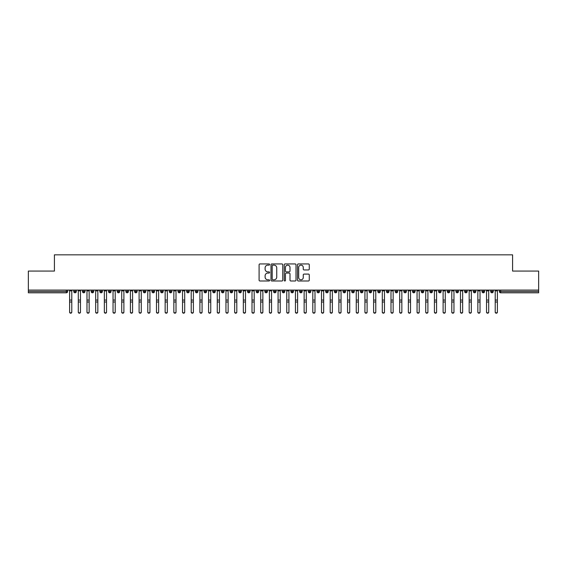 <?xml version="1.0" encoding="UTF-8"?>
<svg xmlns="http://www.w3.org/2000/svg" width="567" height="567" viewBox="0 0 567 567"><rect width="100%" height="100%" fill="white"/><g stroke="black" fill="none" stroke-linecap="round" stroke-linejoin="round"><path stroke-width="0.85" d="M269.601 264.534A0.595 0.595 0 0 0 269.006 263.938L259.948 263.938A0.85 0.85 0 0 0 259.098 264.796L259.098 280.141A0.85 0.85 0 0 0 259.948 280.991L269.006 280.991A0.595 0.595 0 0 0 269.601 280.396A0.595 0.595 0 0 0 269.006 279.8L267.837 279.8A2.729 2.729 0 0 1 265.108 277.072L265.108 275.789A2.729 2.729 0 0 1 267.837 273.06L269.006 273.06A0.595 0.595 0 0 0 269.601 272.465A0.595 0.595 0 0 0 269.006 271.869L267.837 271.869A2.729 2.729 0 0 1 265.108 269.141L265.108 267.865A2.729 2.729 0 0 1 267.837 265.136L269.006 265.136A0.595 0.595 0 0 0 269.601 264.534M308.42 269.949A0.85 0.85 0 0 0 309.27 269.098L309.27 264.796A0.85 0.85 0 0 0 308.42 263.938L298.355 263.938A0.85 0.85 0 0 0 297.505 264.796L297.505 280.141A0.85 0.85 0 0 0 298.355 280.991L308.42 280.991A0.85 0.85 0 0 0 309.27 280.141L309.27 274.938A0.85 0.85 0 0 0 308.42 274.088L304.11 274.088A0.85 0.85 0 0 0 303.26 274.938L303.26 277.518A2.282 2.282 0 0 1 300.978 279.8A2.282 2.282 0 0 1 298.696 277.518L298.696 267.411A2.282 2.282 0 0 1 300.978 265.136A2.282 2.282 0 0 1 303.26 267.411L303.26 269.098A0.85 0.85 0 0 0 304.11 269.949L308.42 269.949M28.35 290.098L538.65 290.098L538.65 271.076L512.589 271.076L512.589 254.831L54.411 254.831L54.411 271.076L28.35 271.076L28.35 291.488L66.332 291.488L66.332 290.098M282.756 264.796A0.85 0.85 0 0 0 281.898 263.938L271.841 263.938A0.85 0.85 0 0 0 270.991 264.796L270.991 280.141A0.85 0.85 0 0 0 271.841 280.991L281.898 280.991A0.85 0.85 0 0 0 282.756 280.141L282.756 264.796M285.102 263.938L295.159 263.938A0.85 0.85 0 0 1 296.009 264.796L296.009 280.141A0.85 0.85 0 0 1 295.159 280.991L290.857 280.991A0.85 0.85 0 0 1 289.999 280.141L289.999 273.918A0.85 0.85 0 0 0 289.149 273.06L286.292 273.06A0.85 0.85 0 0 0 285.442 273.918L285.442 280.396A0.595 0.595 0 0 1 284.84 280.991A0.595 0.595 0 0 1 284.244 280.396L284.244 264.796A0.85 0.85 0 0 1 285.102 263.938M67.629 291.488L66.332 291.488L66.332 292.792A1.304 1.304 0 0 0 67.629 291.488L67.629 290.098L67.629 291.488A1.304 1.304 0 0 1 66.332 292.792L28.35 292.792L28.35 291.488M538.65 290.098L538.65 292.792L500.668 292.792A1.304 1.304 0 0 1 499.371 291.488L499.371 290.098M75.057 290.098L75.057 292.792A1.304 1.304 0 0 1 73.753 291.488L73.753 290.098M76.318 290.098L76.318 291.488A1.304 1.304 0 0 1 75.057 292.792A1.304 1.304 0 0 0 76.318 291.488L73.753 291.488A1.304 1.304 0 0 0 75.057 292.792M83.746 290.098L83.746 292.792A1.304 1.304 0 0 1 82.442 291.488L82.442 290.098L82.442 291.488A1.304 1.304 0 0 0 83.746 292.792A1.304 1.304 0 0 0 85.007 291.488L85.007 290.098M92.428 290.098L92.428 292.792A1.304 1.304 0 0 1 91.131 291.488L91.131 290.098L91.131 291.488A1.304 1.304 0 0 0 92.428 292.792A1.304 1.304 0 0 0 93.69 291.488L93.69 290.098M101.117 290.098L101.117 292.792A1.304 1.304 0 0 1 99.813 291.488L99.813 290.098L99.813 291.488A1.304 1.304 0 0 0 101.117 292.792A1.304 1.304 0 0 0 102.379 291.488L102.379 290.098M109.8 290.098L109.8 292.792A1.304 1.304 0 0 1 108.503 291.488L108.503 290.098L108.503 291.488A1.304 1.304 0 0 0 109.8 292.792A1.304 1.304 0 0 0 111.061 291.488L111.061 290.098M118.489 290.098L118.489 292.792A1.304 1.304 0 0 1 117.185 291.488L117.185 290.098L117.185 291.488A1.304 1.304 0 0 0 118.489 292.792A1.304 1.304 0 0 0 119.75 291.488L119.75 290.098M127.171 290.098L127.171 292.792A1.304 1.304 0 0 1 125.874 291.488L125.874 290.098L125.874 291.488A1.304 1.304 0 0 0 127.171 292.792A1.304 1.304 0 0 0 128.433 291.488L128.433 290.098M135.86 290.098L135.86 292.792A1.304 1.304 0 0 1 134.556 291.488L134.556 290.098L134.556 291.488A1.304 1.304 0 0 0 135.86 292.792A1.304 1.304 0 0 0 137.122 291.488L137.122 290.098M144.55 290.098L144.55 292.792A1.304 1.304 0 0 1 143.245 291.488L143.245 290.098L143.245 291.488A1.304 1.304 0 0 0 144.55 292.792A1.304 1.304 0 0 0 145.804 291.488L145.804 290.098M153.232 290.098L153.232 292.792A1.304 1.304 0 0 1 151.928 291.488L151.928 290.098L151.928 291.488A1.304 1.304 0 0 0 153.232 292.792A1.304 1.304 0 0 0 154.493 291.488L154.493 290.098M161.921 290.098L161.921 292.792A1.304 1.304 0 0 1 160.617 291.488L160.617 290.098L160.617 291.488A1.304 1.304 0 0 0 161.921 292.792A1.304 1.304 0 0 0 163.176 291.488L163.176 290.098M170.603 290.098L170.603 292.792A1.304 1.304 0 0 1 169.299 291.488L169.299 290.098L169.299 291.488A1.304 1.304 0 0 0 170.603 292.792A1.304 1.304 0 0 0 171.865 291.488L171.865 290.098M179.292 290.098L179.292 292.792A1.304 1.304 0 0 1 177.988 291.488A1.304 1.304 0 0 0 179.292 292.792A1.304 1.304 0 0 1 177.988 291.488L177.988 290.098M180.547 290.098L180.547 291.488A1.304 1.304 0 0 1 179.292 292.792A1.304 1.304 0 0 0 180.547 291.488L177.988 291.488M187.975 292.792A1.304 1.304 0 0 1 186.671 291.488L186.671 290.098L186.671 291.488A1.304 1.304 0 0 0 187.975 292.792A1.304 1.304 0 0 0 189.236 291.488L189.236 290.098L189.236 291.488A1.304 1.304 0 0 1 187.975 292.792L187.975 291.488L189.236 291.488M196.664 290.098L196.664 292.792A1.304 1.304 0 0 1 195.36 291.488L195.36 290.098L195.36 291.488A1.304 1.304 0 0 0 196.664 292.792A1.304 1.304 0 0 0 197.918 291.488L197.918 290.098M205.346 290.098L205.346 292.792A1.304 1.304 0 0 1 204.042 291.488L204.042 290.098L204.042 291.488A1.304 1.304 0 0 0 205.346 292.792A1.304 1.304 0 0 0 206.608 291.488L206.608 290.098M214.035 290.098L214.035 291.488L212.731 291.488L212.731 290.098L212.731 291.488A1.304 1.304 0 0 0 214.035 292.792A1.304 1.304 0 0 0 215.297 291.488L215.297 290.098L215.297 291.488A1.304 1.304 0 0 1 214.035 292.792A1.304 1.304 0 0 1 212.731 291.488A1.304 1.304 0 0 0 214.035 292.792L214.035 291.488L215.297 291.488M222.718 290.098L222.718 292.792A1.304 1.304 0 0 1 221.421 291.488L221.421 290.098L221.421 291.488A1.304 1.304 0 0 0 222.718 292.792A1.304 1.304 0 0 0 223.979 291.488L223.979 290.098M231.407 290.098L231.407 292.792A1.304 1.304 0 0 1 230.103 291.488L230.103 290.098L230.103 291.488A1.304 1.304 0 0 0 231.407 292.792A1.304 1.304 0 0 0 232.668 291.488L232.668 290.098M240.089 290.098L240.089 292.792A1.304 1.304 0 0 1 238.792 291.488L238.792 290.098L238.792 291.488A1.304 1.304 0 0 0 240.089 292.792A1.304 1.304 0 0 0 241.351 291.488L241.351 290.098M248.778 290.098L248.778 292.792A1.304 1.304 0 0 1 247.474 291.488L247.474 290.098M250.04 290.098L250.04 291.488A1.304 1.304 0 0 1 248.778 292.792A1.304 1.304 0 0 0 250.04 291.488L247.474 291.488A1.304 1.304 0 0 0 248.778 292.792M257.461 290.098L257.461 292.792A1.304 1.304 0 0 1 256.164 291.488L256.164 290.098L256.164 291.488A1.304 1.304 0 0 0 257.461 292.792A1.304 1.304 0 0 0 258.722 291.488L258.722 290.098M266.15 290.098L266.15 292.792A1.304 1.304 0 0 1 264.846 291.488L264.846 290.098M267.411 290.098L267.411 291.488A1.304 1.304 0 0 1 266.15 292.792A1.304 1.304 0 0 0 267.411 291.488L264.846 291.488A1.304 1.304 0 0 0 266.15 292.792M274.839 290.098L274.839 292.792A1.304 1.304 0 0 1 273.535 291.488L273.535 290.098M276.094 290.098L276.094 291.488A1.304 1.304 0 0 1 274.839 292.792A1.304 1.304 0 0 0 276.094 291.488L273.535 291.488A1.304 1.304 0 0 0 274.839 292.792M283.521 290.098L283.521 292.792A1.304 1.304 0 0 1 282.217 291.488A1.304 1.304 0 0 0 283.521 292.792A1.304 1.304 0 0 1 282.217 291.488L282.217 290.098M284.783 290.098L284.783 291.488L284.783 290.098M292.211 290.098L292.211 292.792A1.304 1.304 0 0 1 290.906 291.488L290.906 290.098M293.465 290.098L293.465 291.488A1.304 1.304 0 0 1 292.211 292.792A1.304 1.304 0 0 0 293.465 291.488L290.906 291.488A1.304 1.304 0 0 0 292.211 292.792M300.893 290.098L300.893 292.792A1.304 1.304 0 0 1 299.589 291.488L299.589 290.098M302.154 290.098L302.154 291.488A1.304 1.304 0 0 1 300.893 292.792A1.304 1.304 0 0 0 302.154 291.488L299.589 291.488A1.304 1.304 0 0 0 300.893 292.792M309.582 290.098L309.582 292.792A1.304 1.304 0 0 1 308.278 291.488L308.278 290.098M310.836 290.098L310.836 291.488A1.304 1.304 0 0 1 309.582 292.792A1.304 1.304 0 0 0 310.836 291.488L308.278 291.488A1.304 1.304 0 0 0 309.582 292.792M318.264 290.098L318.264 292.792A1.304 1.304 0 0 1 316.96 291.488L316.96 290.098M319.526 290.098L319.526 291.488A1.304 1.304 0 0 1 318.264 292.792A1.304 1.304 0 0 0 319.526 291.488L316.96 291.488A1.304 1.304 0 0 0 318.264 292.792M326.953 290.098L326.953 292.792A1.304 1.304 0 0 1 325.649 291.488L325.649 290.098M328.208 290.098L328.208 291.488L328.208 290.098M335.636 290.098L335.636 292.792A1.304 1.304 0 0 1 334.332 291.488L334.332 290.098M336.897 290.098L336.897 291.488A1.304 1.304 0 0 1 335.636 292.792A1.304 1.304 0 0 0 336.897 291.488L334.332 291.488A1.304 1.304 0 0 0 335.636 292.792M344.325 290.098L344.325 292.792A1.304 1.304 0 0 1 343.021 291.488L343.021 290.098L343.021 291.488A1.304 1.304 0 0 0 344.325 292.792A1.304 1.304 0 0 0 345.579 291.488L345.579 290.098M353.007 290.098L353.007 292.792A1.304 1.304 0 0 1 351.703 291.488L351.703 290.098M354.269 290.098L354.269 291.488L354.269 290.098M361.696 290.098L361.696 292.792A1.304 1.304 0 0 1 360.392 291.488A1.304 1.304 0 0 0 361.696 292.792A1.304 1.304 0 0 1 360.392 291.488L360.392 290.098M362.958 290.098L362.958 291.488L362.958 290.098M370.379 290.098L370.379 292.792A1.304 1.304 0 0 1 369.082 291.488L369.082 290.098L369.082 291.488A1.304 1.304 0 0 0 370.379 292.792A1.304 1.304 0 0 0 371.64 291.488L371.64 290.098M379.068 290.098L379.068 292.792A1.304 1.304 0 0 1 377.764 291.488A1.304 1.304 0 0 0 379.068 292.792A1.304 1.304 0 0 1 377.764 291.488L377.764 290.098M380.329 290.098L380.329 291.488A1.304 1.304 0 0 1 379.068 292.792A1.304 1.304 0 0 0 380.329 291.488L377.764 291.488M387.75 290.098L387.75 292.792A1.304 1.304 0 0 1 386.453 291.488L386.453 290.098L386.453 291.488A1.304 1.304 0 0 0 387.75 292.792A1.304 1.304 0 0 0 389.012 291.488L389.012 290.098M396.439 290.098L396.439 292.792A1.304 1.304 0 0 1 395.135 291.488L395.135 290.098M397.701 290.098L397.701 291.488L397.701 290.098M405.129 290.098L405.129 292.792A1.304 1.304 0 0 1 403.824 291.488A1.304 1.304 0 0 0 405.129 292.792A1.304 1.304 0 0 1 403.824 291.488L403.824 290.098M406.383 290.098L406.383 291.488L406.383 290.098M413.811 290.098L413.811 292.792A1.304 1.304 0 0 1 412.507 291.488L412.507 290.098M415.072 290.098L415.072 291.488L415.072 290.098M422.5 290.098L422.5 292.792A1.304 1.304 0 0 1 421.196 291.488L421.196 290.098M423.755 290.098L423.755 291.488A1.304 1.304 0 0 1 422.5 292.792A1.304 1.304 0 0 0 423.755 291.488L421.196 291.488A1.304 1.304 0 0 0 422.5 292.792M431.182 290.098L431.182 292.792A1.304 1.304 0 0 1 429.878 291.488A1.304 1.304 0 0 0 431.182 292.792A1.304 1.304 0 0 1 429.878 291.488L429.878 290.098M432.444 290.098L432.444 291.488A1.304 1.304 0 0 1 431.182 292.792A1.304 1.304 0 0 0 432.444 291.488L429.878 291.488M439.872 290.098L439.872 292.792A1.304 1.304 0 0 1 438.567 291.488A1.304 1.304 0 0 0 439.872 292.792A1.304 1.304 0 0 1 438.567 291.488L438.567 290.098M441.126 290.098L441.126 291.488L441.126 290.098M448.554 290.098L448.554 292.792A1.304 1.304 0 0 1 447.25 291.488L447.25 290.098L447.25 291.488A1.304 1.304 0 0 0 448.554 292.792A1.304 1.304 0 0 0 449.815 291.488L449.815 290.098M457.243 290.098L457.243 292.792A1.304 1.304 0 0 1 455.939 291.488A1.304 1.304 0 0 0 457.243 292.792A1.304 1.304 0 0 1 455.939 291.488L455.939 290.098M458.497 290.098L458.497 291.488A1.304 1.304 0 0 1 457.243 292.792A1.304 1.304 0 0 0 458.497 291.488L455.939 291.488M465.925 290.098L465.925 292.792A1.304 1.304 0 0 1 464.621 291.488A1.304 1.304 0 0 0 465.925 292.792A1.304 1.304 0 0 1 464.621 291.488L464.621 290.098M467.187 290.098L467.187 291.488L467.187 290.098M474.614 290.098L474.614 292.792A1.304 1.304 0 0 1 473.31 291.488L473.31 290.098M475.869 290.098L475.869 291.488L475.869 290.098M483.297 290.098L483.297 292.792A1.304 1.304 0 0 1 481.993 291.488A1.304 1.304 0 0 0 483.297 292.792A1.304 1.304 0 0 1 481.993 291.488L481.993 290.098M484.558 290.098L484.558 291.488L484.558 290.098M491.986 290.098L491.986 292.792A1.304 1.304 0 0 1 490.682 291.488A1.304 1.304 0 0 0 491.986 292.792A1.304 1.304 0 0 1 490.682 291.488L490.682 290.098M493.247 290.098L493.247 291.488L493.247 290.098M187.975 290.098L187.975 291.488L186.671 291.488M283.521 292.792A1.304 1.304 0 0 0 284.783 291.488A1.304 1.304 0 0 1 283.521 292.792M326.953 292.792A1.304 1.304 0 0 0 328.208 291.488A1.304 1.304 0 0 1 326.953 292.792A1.304 1.304 0 0 1 325.649 291.488L328.208 291.488M353.007 292.792A1.304 1.304 0 0 0 354.269 291.488A1.304 1.304 0 0 1 353.007 292.792A1.304 1.304 0 0 1 351.703 291.488L354.269 291.488M361.696 292.792A1.304 1.304 0 0 0 362.958 291.488A1.304 1.304 0 0 1 361.696 292.792M396.439 292.792A1.304 1.304 0 0 0 397.701 291.488A1.304 1.304 0 0 1 396.439 292.792A1.304 1.304 0 0 1 395.135 291.488L397.701 291.488M405.129 292.792A1.304 1.304 0 0 0 406.383 291.488A1.304 1.304 0 0 1 405.129 292.792M413.811 292.792A1.304 1.304 0 0 0 415.072 291.488A1.304 1.304 0 0 1 413.811 292.792A1.304 1.304 0 0 1 412.507 291.488L415.072 291.488M439.872 292.792A1.304 1.304 0 0 0 441.126 291.488A1.304 1.304 0 0 1 439.872 292.792M465.925 292.792A1.304 1.304 0 0 0 467.187 291.488A1.304 1.304 0 0 1 465.925 292.792M474.614 292.792A1.304 1.304 0 0 0 475.869 291.488A1.304 1.304 0 0 1 474.614 292.792A1.304 1.304 0 0 1 473.31 291.488L475.869 291.488M483.297 292.792A1.304 1.304 0 0 0 484.558 291.488A1.304 1.304 0 0 1 483.297 292.792M500.668 292.792A1.304 1.304 0 0 1 499.371 291.488A1.304 1.304 0 0 0 500.668 292.792L500.668 291.488L538.65 291.488M491.986 292.792A1.304 1.304 0 0 0 493.247 291.488A1.304 1.304 0 0 1 491.986 292.792M272.777 265.136A0.595 0.595 0 0 0 272.181 265.732L272.181 279.205A0.595 0.595 0 0 0 272.777 279.8L274.017 279.8A2.729 2.729 0 0 0 276.746 277.072L276.746 267.865A2.729 2.729 0 0 0 274.017 265.136L272.777 265.136M289.999 267.454A2.282 2.282 0 0 0 287.717 265.179A2.282 2.282 0 0 0 285.442 267.454L285.442 271.019A0.85 0.85 0 0 0 286.292 271.869L289.149 271.869A0.85 0.85 0 0 0 289.999 271.019L289.999 267.454M71.782 312.169A1.084 1.035 180 0 1 70.691 313.204A1.084 1.035 180 0 1 69.606 312.169L69.606 311.829A1.084 1.035 -0 0 0 70.691 312.871A1.084 1.035 -0 0 0 71.782 311.829L71.782 302.331M69.606 290.098L69.606 311.829M71.782 290.098L71.782 311.829M80.464 312.169A1.084 1.035 180 0 1 79.38 313.204A1.084 1.035 180 0 1 78.296 312.169L78.296 311.829A1.084 1.035 -0 0 0 79.38 312.871A1.084 1.035 -0 0 0 80.464 311.829L80.464 302.331M89.154 312.169A1.084 1.035 180 0 1 88.069 313.204A1.084 1.035 180 0 1 86.978 312.169L86.978 311.829A1.084 1.035 -0 0 0 88.069 312.871A1.084 1.035 -0 0 0 89.154 311.829L89.154 302.331M97.836 312.169A1.084 1.035 180 0 1 96.751 313.204A1.084 1.035 180 0 1 95.667 312.169L95.667 311.829A1.084 1.035 -0 0 0 96.751 312.871A1.084 1.035 -0 0 0 97.836 311.829L97.836 302.331M106.525 312.169A1.084 1.035 180 0 1 105.441 313.204A1.084 1.035 180 0 1 104.349 312.169L104.349 311.829A1.084 1.035 -0 0 0 105.441 312.871A1.084 1.035 -0 0 0 106.525 311.829L106.525 302.331M78.296 290.098L78.296 311.829M80.464 290.098L80.464 311.829M86.978 290.098L86.978 311.829M89.154 290.098L89.154 311.829M95.667 290.098L95.667 311.829M97.836 290.098L97.836 311.829M104.349 290.098L104.349 311.829M106.525 290.098L106.525 311.829M115.207 312.169A1.084 1.035 180 0 1 114.123 313.204A1.084 1.035 180 0 1 113.039 312.169L113.039 311.829A1.084 1.035 -0 0 0 114.123 312.871A1.084 1.035 -0 0 0 115.207 311.829L115.207 302.331M113.039 290.098L113.039 311.829M115.207 290.098L115.207 311.829M123.897 312.169A1.084 1.035 180 0 1 122.812 313.204A1.084 1.035 180 0 1 121.721 312.169L121.721 311.829A1.084 1.035 -0 0 0 122.812 312.871A1.084 1.035 -0 0 0 123.897 311.829L123.897 302.331M132.579 312.169A1.084 1.035 180 0 1 131.494 313.204A1.084 1.035 180 0 1 130.41 312.169L130.41 311.829A1.084 1.035 -0 0 0 131.494 312.871A1.084 1.035 -0 0 0 132.579 311.829L132.579 302.331M141.268 312.169A1.084 1.035 180 0 1 140.184 313.204A1.084 1.035 180 0 1 139.099 312.169L139.099 311.829A1.084 1.035 -0 0 0 140.184 312.871A1.084 1.035 -0 0 0 141.268 311.829L141.268 302.331M149.95 312.169A1.084 1.035 180 0 1 148.866 313.204A1.084 1.035 180 0 1 147.781 312.169L147.781 311.829A1.084 1.035 -0 0 0 148.866 312.871A1.084 1.035 -0 0 0 149.95 311.829L149.95 302.331M121.721 290.098L121.721 311.829M123.897 290.098L123.897 311.829M130.41 290.098L130.41 311.829M132.579 290.098L132.579 311.829M139.099 290.098L139.099 311.829M141.268 290.098L141.268 311.829M147.781 290.098L147.781 311.829M149.95 290.098L149.95 311.829M158.64 312.169A1.084 1.035 180 0 1 157.555 313.204A1.084 1.035 180 0 1 156.471 312.169L156.471 311.829A1.084 1.035 -0 0 0 157.555 312.871A1.084 1.035 -0 0 0 158.64 311.829L158.64 302.331M167.329 312.169A1.084 1.035 180 0 1 166.237 313.204A1.084 1.035 180 0 1 165.153 312.169L165.153 311.829A1.084 1.035 -0 0 0 166.237 312.871A1.084 1.035 -0 0 0 167.329 311.829L167.329 302.331M176.011 312.169A1.084 1.035 180 0 1 174.927 313.204A1.084 1.035 180 0 1 173.842 312.169L173.842 311.829A1.084 1.035 -0 0 0 174.927 312.871A1.084 1.035 -0 0 0 176.011 311.829L176.011 302.331M184.7 312.169A1.084 1.035 180 0 1 183.609 313.204A1.084 1.035 180 0 1 182.524 312.169L182.524 311.829A1.084 1.035 -0 0 0 183.609 312.871A1.084 1.035 -0 0 0 184.7 311.829L184.7 302.331M193.382 312.169A1.084 1.035 180 0 1 192.298 313.204A1.084 1.035 180 0 1 191.214 312.169L191.214 311.829A1.084 1.035 -0 0 0 192.298 312.871A1.084 1.035 -0 0 0 193.382 311.829L193.382 302.331M156.471 290.098L156.471 311.829M158.64 290.098L158.64 311.829M165.153 290.098L165.153 311.829M167.329 290.098L167.329 311.829M173.842 290.098L173.842 311.829M176.011 290.098L176.011 311.829M182.524 290.098L182.524 311.829M184.7 290.098L184.7 311.829M191.214 290.098L191.214 311.829M193.382 290.098L193.382 311.829M202.072 312.169A1.084 1.035 180 0 1 200.98 313.204A1.084 1.035 180 0 1 199.896 312.169L199.896 311.829A1.084 1.035 -0 0 0 200.98 312.871A1.084 1.035 -0 0 0 202.072 311.829L202.072 302.331M199.896 290.098L199.896 311.829M202.072 290.098L202.072 311.829M210.754 312.169A1.084 1.035 180 0 1 209.67 313.204A1.084 1.035 180 0 1 208.585 312.169L208.585 311.829A1.084 1.035 -0 0 0 209.67 312.871A1.084 1.035 -0 0 0 210.754 311.829L210.754 302.331M208.585 290.098L208.585 311.829M210.754 290.098L210.754 311.829M219.443 312.169A1.084 1.035 180 0 1 218.359 313.204A1.084 1.035 180 0 1 217.267 312.169L217.267 311.829A1.084 1.035 -0 0 0 218.359 312.871A1.084 1.035 -0 0 0 219.443 311.829L219.443 302.331M217.267 290.098L217.267 311.829M219.443 290.098L219.443 311.829M228.125 312.169A1.084 1.035 180 0 1 227.041 313.204A1.084 1.035 180 0 1 225.957 312.169L225.957 311.829A1.084 1.035 -0 0 0 227.041 312.871A1.084 1.035 -0 0 0 228.125 311.829L228.125 302.331M225.957 290.098L225.957 311.829M228.125 290.098L228.125 311.829M236.815 312.169A1.084 1.035 180 0 1 235.73 313.204A1.084 1.035 180 0 1 234.639 312.169L234.639 311.829A1.084 1.035 -0 0 0 235.73 312.871A1.084 1.035 -0 0 0 236.815 311.829L236.815 302.331M234.639 290.098L234.639 311.829M236.815 290.098L236.815 311.829M245.497 312.169A1.084 1.035 180 0 1 244.412 313.204A1.084 1.035 180 0 1 243.328 312.169L243.328 311.829A1.084 1.035 -0 0 0 244.412 312.871A1.084 1.035 -0 0 0 245.497 311.829L245.497 302.331M243.328 290.098L243.328 311.829M245.497 290.098L245.497 311.829M254.186 312.169A1.084 1.035 180 0 1 253.102 313.204A1.084 1.035 180 0 1 252.01 312.169L252.01 311.829A1.084 1.035 -0 0 0 253.102 312.871A1.084 1.035 -0 0 0 254.186 311.829L254.186 302.331M252.01 290.098L252.01 311.829M254.186 290.098L254.186 311.829M262.868 312.169A1.084 1.035 180 0 1 261.784 313.204A1.084 1.035 180 0 1 260.7 312.169L260.7 311.829A1.084 1.035 -0 0 0 261.784 312.871A1.084 1.035 -0 0 0 262.868 311.829L262.868 302.331M260.7 290.098L260.7 311.829M262.868 290.098L262.868 311.829M271.558 312.169A1.084 1.035 180 0 1 270.473 313.204A1.084 1.035 180 0 1 269.389 312.169L269.389 311.829A1.084 1.035 -0 0 0 270.473 312.871A1.084 1.035 -0 0 0 271.558 311.829L271.558 302.331M269.389 290.098L269.389 311.829M271.558 290.098L271.558 311.829M280.24 312.169A1.084 1.035 180 0 1 279.155 313.204A1.084 1.035 180 0 1 278.071 312.169L278.071 311.829A1.084 1.035 -0 0 0 279.155 312.871A1.084 1.035 -0 0 0 280.24 311.829L280.24 302.331M278.071 290.098L278.071 311.829M280.24 290.098L280.24 311.829M288.929 312.169A1.084 1.035 180 0 1 287.845 313.204A1.084 1.035 180 0 1 286.76 312.169L286.76 311.829A1.084 1.035 -0 0 0 287.845 312.871A1.084 1.035 -0 0 0 288.929 311.829L288.929 302.331M286.76 290.098L286.76 311.829M288.929 290.098L288.929 311.829M297.611 312.169A1.084 1.035 180 0 1 296.527 313.204A1.084 1.035 180 0 1 295.442 312.169L295.442 311.829A1.084 1.035 -0 0 0 296.527 312.871A1.084 1.035 -0 0 0 297.611 311.829L297.611 302.331M295.442 290.098L295.442 311.829M297.611 290.098L297.611 311.829M306.3 312.169A1.084 1.035 180 0 1 305.216 313.204A1.084 1.035 180 0 1 304.132 312.169L304.132 311.829A1.084 1.035 -0 0 0 305.216 312.871A1.084 1.035 -0 0 0 306.3 311.829L306.3 302.331M304.132 290.098L304.132 311.829M306.3 290.098L306.3 311.829M314.99 312.169A1.084 1.035 180 0 1 313.898 313.204A1.084 1.035 180 0 1 312.814 312.169L312.814 311.829A1.084 1.035 -0 0 0 313.898 312.871A1.084 1.035 -0 0 0 314.99 311.829L314.99 302.331M312.814 290.098L312.814 311.829M314.99 290.098L314.99 311.829M323.672 312.169A1.084 1.035 180 0 1 322.588 313.204A1.084 1.035 180 0 1 321.503 312.169L321.503 311.829A1.084 1.035 -0 0 0 322.588 312.871A1.084 1.035 -0 0 0 323.672 311.829L323.672 302.331M321.503 290.098L321.503 311.829M323.672 290.098L323.672 311.829M332.361 312.169A1.084 1.035 180 0 1 331.27 313.204A1.084 1.035 180 0 1 330.185 312.169L330.185 311.829A1.084 1.035 -0 0 0 331.27 312.871A1.084 1.035 -0 0 0 332.361 311.829L332.361 302.331M330.185 290.098L330.185 311.829M332.361 290.098L332.361 311.829M341.043 312.169A1.084 1.035 180 0 1 339.959 313.204A1.084 1.035 180 0 1 338.875 312.169L338.875 311.829A1.084 1.035 -0 0 0 339.959 312.871A1.084 1.035 -0 0 0 341.043 311.829L341.043 302.331M338.875 290.098L338.875 311.829M341.043 290.098L341.043 311.829M349.733 312.169A1.084 1.035 180 0 1 348.641 313.204A1.084 1.035 180 0 1 347.557 312.169L347.557 311.829A1.084 1.035 -0 0 0 348.641 312.871A1.084 1.035 -0 0 0 349.733 311.829L349.733 302.331M347.557 290.098L347.557 311.829M349.733 290.098L349.733 311.829M358.415 312.169A1.084 1.035 180 0 1 357.33 313.204A1.084 1.035 180 0 1 356.246 312.169L356.246 311.829A1.084 1.035 -0 0 0 357.33 312.871A1.084 1.035 -0 0 0 358.415 311.829L358.415 302.331M356.246 290.098L356.246 311.829M358.415 290.098L358.415 311.829M367.104 312.169A1.084 1.035 180 0 1 366.02 313.204A1.084 1.035 180 0 1 364.928 312.169L364.928 311.829A1.084 1.035 -0 0 0 366.02 312.871A1.084 1.035 -0 0 0 367.104 311.829L367.104 302.331M364.928 312.169L364.928 290.098M367.104 290.098L367.104 311.829M375.786 312.169A1.084 1.035 180 0 1 374.702 313.204A1.084 1.035 180 0 1 373.618 312.169L373.618 311.829A1.084 1.035 -0 0 0 374.702 312.871A1.084 1.035 -0 0 0 375.786 311.829L375.786 302.331M373.618 312.169L373.618 290.098M375.786 290.098L375.786 311.829M384.476 312.169A1.084 1.035 180 0 1 383.391 313.204A1.084 1.035 180 0 1 382.3 312.169L382.3 311.829A1.084 1.035 -0 0 0 383.391 312.871A1.084 1.035 -0 0 0 384.476 311.829L384.476 302.331M382.3 312.169L382.3 290.098M384.476 290.098L384.476 311.829M393.158 312.169A1.084 1.035 180 0 1 392.073 313.204A1.084 1.035 180 0 1 390.989 312.169L390.989 311.829A1.084 1.035 -0 0 0 392.073 312.871A1.084 1.035 -0 0 0 393.158 311.829L393.158 302.331M390.989 290.098L390.989 311.829M393.158 290.098L393.158 311.829M401.847 312.169A1.084 1.035 180 0 1 400.763 313.204A1.084 1.035 180 0 1 399.671 312.169L399.671 311.829A1.084 1.035 -0 0 0 400.763 312.871A1.084 1.035 -0 0 0 401.847 311.829L401.847 302.331M399.671 290.098L399.671 311.829M401.847 290.098L401.847 311.829M410.529 312.169A1.084 1.035 180 0 1 409.445 313.204A1.084 1.035 180 0 1 408.36 312.169L408.36 311.829A1.084 1.035 -0 0 0 409.445 312.871A1.084 1.035 -0 0 0 410.529 311.829L410.529 302.331M408.36 290.098L408.36 311.829M410.529 290.098L410.529 311.829M419.219 312.169A1.084 1.035 180 0 1 418.134 313.204A1.084 1.035 180 0 1 417.05 312.169L417.05 311.829A1.084 1.035 -0 0 0 418.134 312.871A1.084 1.035 -0 0 0 419.219 311.829L419.219 302.331M417.05 290.098L417.05 311.829M419.219 290.098L419.219 311.829M427.901 312.169A1.084 1.035 180 0 1 426.816 313.204A1.084 1.035 180 0 1 425.732 312.169L425.732 311.829A1.084 1.035 -0 0 0 426.816 312.871A1.084 1.035 -0 0 0 427.901 311.829L427.901 302.331M425.732 312.169L425.732 290.098M427.901 290.098L427.901 311.829M436.59 312.169A1.084 1.035 180 0 1 435.506 313.204A1.084 1.035 180 0 1 434.421 312.169L434.421 311.829A1.084 1.035 -0 0 0 435.506 312.871A1.084 1.035 -0 0 0 436.59 311.829L436.59 302.331M434.421 312.169L434.421 290.098M436.59 290.098L436.59 311.829M445.279 312.169A1.084 1.035 180 0 1 444.188 313.204A1.084 1.035 180 0 1 443.103 312.169L443.103 311.829A1.084 1.035 -0 0 0 444.188 312.871A1.084 1.035 -0 0 0 445.279 311.829L445.279 302.331M443.103 290.098L443.103 311.829M445.279 290.098L445.279 311.829M453.961 312.169A1.084 1.035 180 0 1 452.877 313.204A1.084 1.035 180 0 1 451.793 312.169L451.793 311.829A1.084 1.035 -0 0 0 452.877 312.871A1.084 1.035 -0 0 0 453.961 311.829L453.961 302.331M451.793 290.098L451.793 311.829M453.961 290.098L453.961 311.829M462.651 312.169A1.084 1.035 180 0 1 461.559 313.204A1.084 1.035 180 0 1 460.475 312.169L460.475 311.829A1.084 1.035 -0 0 0 461.559 312.871A1.084 1.035 -0 0 0 462.651 311.829L462.651 302.331M460.475 290.098L460.475 311.829M462.651 290.098L462.651 311.829M471.333 312.169A1.084 1.035 180 0 1 470.249 313.204A1.084 1.035 180 0 1 469.164 312.169L469.164 311.829A1.084 1.035 -0 0 0 470.249 312.871A1.084 1.035 -0 0 0 471.333 311.829L471.333 302.331M469.164 290.098L469.164 311.829M471.333 290.098L471.333 311.829M480.022 312.169A1.084 1.035 180 0 1 478.931 313.204A1.084 1.035 180 0 1 477.846 312.169L477.846 311.829A1.084 1.035 -0 0 0 478.931 312.871A1.084 1.035 -0 0 0 480.022 311.829L480.022 302.331M477.846 312.169L477.846 290.098M480.022 290.098L480.022 311.829M488.704 312.169A1.084 1.035 180 0 1 487.62 313.204A1.084 1.035 180 0 1 486.536 312.169L486.536 311.829A1.084 1.035 -0 0 0 487.62 312.871A1.084 1.035 -0 0 0 488.704 311.829L488.704 302.331M486.536 312.169L486.536 290.098M488.704 290.098L488.704 311.829M497.394 312.169A1.084 1.035 180 0 1 496.309 313.204A1.084 1.035 180 0 1 495.218 312.169L495.218 311.829A1.084 1.035 -0 0 0 496.309 312.871A1.084 1.035 -0 0 0 497.394 311.829L497.394 302.331M495.218 290.098L495.218 311.829M497.394 290.098L497.394 311.829M500.668 290.098L500.668 291.488L499.371 291.488M82.442 291.488A1.304 1.304 0 0 0 83.746 292.792A1.304 1.304 0 0 0 85.007 291.488L82.442 291.488M91.131 291.488A1.304 1.304 0 0 0 92.428 292.792A1.304 1.304 0 0 0 93.69 291.488L91.131 291.488M99.813 291.488A1.304 1.304 0 0 0 101.117 292.792A1.304 1.304 0 0 0 102.379 291.488L99.813 291.488M108.503 291.488A1.304 1.304 0 0 0 109.8 292.792A1.304 1.304 0 0 0 111.061 291.488L108.503 291.488M117.185 291.488L119.75 291.488A1.304 1.304 0 0 1 118.489 292.792M125.874 291.488A1.304 1.304 0 0 0 127.171 292.792A1.304 1.304 0 0 0 128.433 291.488L125.874 291.488M134.556 291.488L137.122 291.488A1.304 1.304 0 0 1 135.86 292.792M143.245 291.488A1.304 1.304 0 0 0 144.55 292.792A1.304 1.304 0 0 0 145.804 291.488L143.245 291.488M151.928 291.488A1.304 1.304 0 0 0 153.232 292.792A1.304 1.304 0 0 0 154.493 291.488L151.928 291.488M160.617 291.488A1.304 1.304 0 0 0 161.921 292.792A1.304 1.304 0 0 0 163.176 291.488L160.617 291.488M169.299 291.488A1.304 1.304 0 0 0 170.603 292.792A1.304 1.304 0 0 0 171.865 291.488L169.299 291.488M195.36 291.488L197.918 291.488A1.304 1.304 0 0 1 196.664 292.792M204.042 291.488A1.304 1.304 0 0 0 205.346 292.792A1.304 1.304 0 0 0 206.608 291.488L204.042 291.488M221.421 291.488L223.979 291.488A1.304 1.304 0 0 1 222.718 292.792M230.103 291.488A1.304 1.304 0 0 0 231.407 292.792A1.304 1.304 0 0 0 232.668 291.488L230.103 291.488M238.792 291.488L241.351 291.488A1.304 1.304 0 0 1 240.089 292.792M256.164 291.488L258.722 291.488A1.304 1.304 0 0 1 257.461 292.792M282.217 291.488L284.783 291.488M343.021 291.488L345.579 291.488A1.304 1.304 0 0 1 344.325 292.792M360.392 291.488L362.958 291.488M369.082 291.488A1.304 1.304 0 0 0 370.379 292.792A1.304 1.304 0 0 0 371.64 291.488L369.082 291.488M386.453 291.488L389.012 291.488A1.304 1.304 0 0 1 387.75 292.792M403.824 291.488L406.383 291.488M438.567 291.488L441.126 291.488M447.25 291.488A1.304 1.304 0 0 0 448.554 292.792A1.304 1.304 0 0 0 449.815 291.488L447.25 291.488M464.621 291.488L467.187 291.488M481.993 291.488L484.558 291.488M490.682 291.488L493.247 291.488M71.782 290.892L69.606 290.892M71.782 300.063L69.606 300.063M71.782 301.998L69.606 301.998M80.464 290.892L78.296 290.892M80.464 300.063L78.296 300.063M80.464 301.998L78.296 301.998M89.154 290.892L86.978 290.892M89.154 300.063L86.978 300.063M89.154 301.998L86.978 301.998M97.836 290.892L95.667 290.892M97.836 300.063L95.667 300.063M97.836 301.998L95.667 301.998M106.525 290.892L104.349 290.892M106.525 300.063L104.349 300.063M106.525 301.998L104.349 301.998M115.207 290.892L113.039 290.892M115.207 300.063L113.039 300.063M115.207 301.998L113.039 301.998M123.897 290.892L121.721 290.892M123.897 300.063L121.721 300.063M123.897 301.998L121.721 301.998M132.579 290.892L130.41 290.892M132.579 300.063L130.41 300.063M132.579 301.998L130.41 301.998M141.268 290.892L139.099 290.892M141.268 300.063L139.099 300.063M141.268 301.998L139.099 301.998M149.95 290.892L147.781 290.892M149.95 300.063L147.781 300.063M149.95 301.998L147.781 301.998M158.64 290.892L156.471 290.892M158.64 300.063L156.471 300.063M158.64 301.998L156.471 301.998M167.329 290.892L165.153 290.892M167.329 300.063L165.153 300.063M167.329 301.998L165.153 301.998M176.011 290.892L173.842 290.892M176.011 300.063L173.842 300.063M176.011 301.998L173.842 301.998M184.7 290.892L182.524 290.892M184.7 300.063L182.524 300.063M184.7 301.998L182.524 301.998M193.382 290.892L191.214 290.892M193.382 300.063L191.214 300.063M193.382 301.998L191.214 301.998M202.072 290.892L199.896 290.892M202.072 300.063L199.896 300.063M202.072 301.998L199.896 301.998M210.754 290.892L208.585 290.892M210.754 300.063L208.585 300.063M210.754 301.998L208.585 301.998M219.443 290.892L217.267 290.892M219.443 300.063L217.267 300.063M219.443 301.998L217.267 301.998M228.125 290.892L225.957 290.892M228.125 300.063L225.957 300.063M228.125 301.998L225.957 301.998M236.815 290.892L234.639 290.892M236.815 300.063L234.639 300.063M236.815 301.998L234.639 301.998M245.497 290.892L243.328 290.892M245.497 300.063L243.328 300.063M245.497 301.998L243.328 301.998M254.186 290.892L252.01 290.892M254.186 300.063L252.01 300.063M254.186 301.998L252.01 301.998M262.868 290.892L260.7 290.892M262.868 300.063L260.7 300.063M262.868 301.998L260.7 301.998M271.558 290.892L269.389 290.892M271.558 300.063L269.389 300.063M271.558 301.998L269.389 301.998M280.24 290.892L278.071 290.892M280.24 300.063L278.071 300.063M280.24 301.998L278.071 301.998M288.929 290.892L286.76 290.892M288.929 300.063L286.76 300.063M288.929 301.998L286.76 301.998M297.611 290.892L295.442 290.892M297.611 300.063L295.442 300.063M297.611 301.998L295.442 301.998M306.3 290.892L304.132 290.892M306.3 300.063L304.132 300.063M306.3 301.998L304.132 301.998M314.99 290.892L312.814 290.892M314.99 300.063L312.814 300.063M314.99 301.998L312.814 301.998M323.672 290.892L321.503 290.892M323.672 300.063L321.503 300.063M323.672 301.998L321.503 301.998M332.361 290.892L330.185 290.892M332.361 300.063L330.185 300.063M332.361 301.998L330.185 301.998M341.043 290.892L338.875 290.892M341.043 300.063L338.875 300.063M341.043 301.998L338.875 301.998M349.733 290.892L347.557 290.892M349.733 300.063L347.557 300.063M349.733 301.998L347.557 301.998M358.415 290.892L356.246 290.892M358.415 300.063L356.246 300.063M358.415 301.998L356.246 301.998M367.104 290.892L364.928 290.892M367.104 300.063L364.928 300.063M367.104 301.998L364.928 301.998M375.786 290.892L373.618 290.892M375.786 300.063L373.618 300.063M375.786 301.998L373.618 301.998M384.476 290.892L382.3 290.892M384.476 300.063L382.3 300.063M384.476 301.998L382.3 301.998M393.158 290.892L390.989 290.892M393.158 300.063L390.989 300.063M393.158 301.998L390.989 301.998M401.847 290.892L399.671 290.892M401.847 300.063L399.671 300.063M401.847 301.998L399.671 301.998M410.529 290.892L408.36 290.892M410.529 300.063L408.36 300.063M410.529 301.998L408.36 301.998M419.219 290.892L417.05 290.892M419.219 300.063L417.05 300.063M419.219 301.998L417.05 301.998M427.901 290.892L425.732 290.892M427.901 300.063L425.732 300.063M427.901 301.998L425.732 301.998M436.59 290.892L434.421 290.892M436.59 300.063L434.421 300.063M436.59 301.998L434.421 301.998M445.279 290.892L443.103 290.892M445.279 300.063L443.103 300.063M445.279 301.998L443.103 301.998M453.961 290.892L451.793 290.892M453.961 300.063L451.793 300.063M453.961 301.998L451.793 301.998M462.651 290.892L460.475 290.892M462.651 300.063L460.475 300.063M462.651 301.998L460.475 301.998M471.333 290.892L469.164 290.892M471.333 300.063L469.164 300.063M471.333 301.998L469.164 301.998M480.022 290.892L477.846 290.892M480.022 300.063L477.846 300.063M480.022 301.998L477.846 301.998M488.704 290.892L486.536 290.892M488.704 300.063L486.536 300.063M488.704 301.998L486.536 301.998M497.394 290.892L495.218 290.892M497.394 300.063L495.218 300.063M497.394 301.998L495.218 301.998"/></g></svg>
